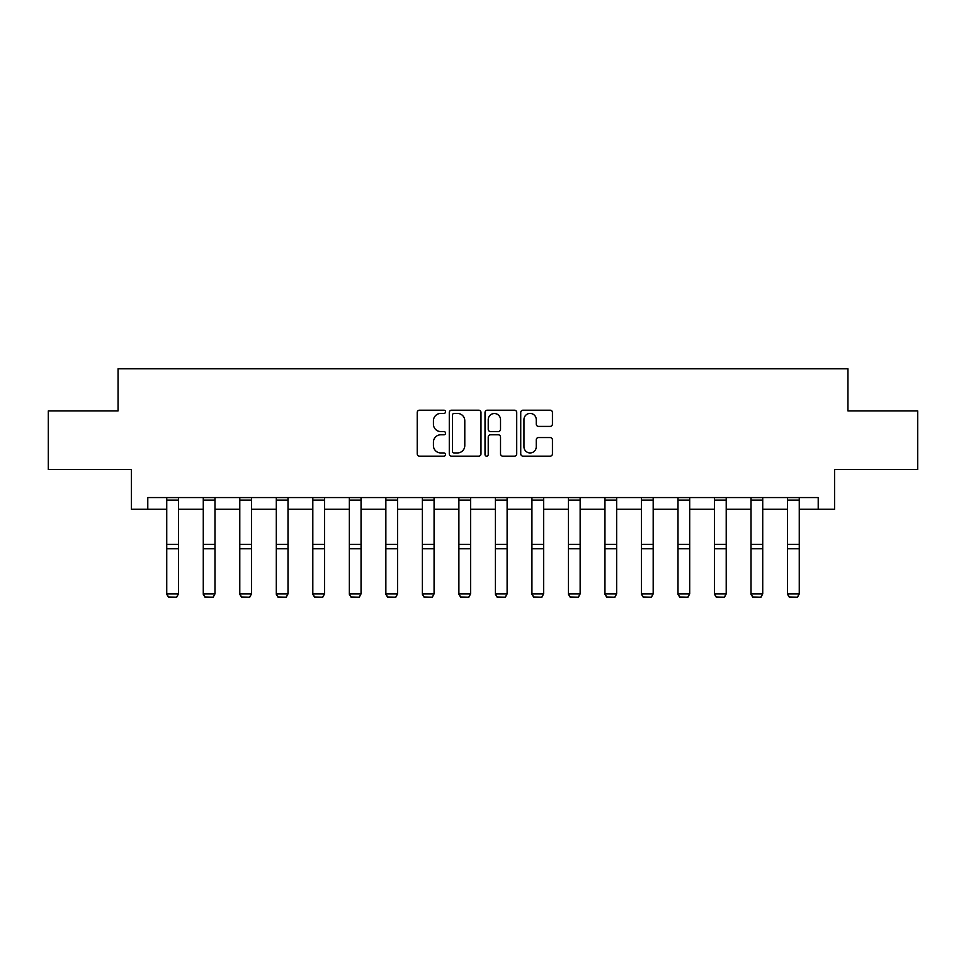 <?xml version="1.0" encoding="UTF-8"?>
<svg xmlns="http://www.w3.org/2000/svg" width="966" height="966" viewBox="0 0 966 966"><rect width="100%" height="100%" fill="white"/><g stroke="black" fill="none" stroke-linecap="round" stroke-linejoin="round"><path stroke-width="1.45" d="M445.543 411.806A1.606 1.606 0 0 0 443.937 410.2L419.522 410.2A2.294 2.294 0 0 0 417.227 412.494L417.227 453.863A2.294 2.294 0 0 0 419.522 456.157L443.937 456.157A1.606 1.606 0 0 0 445.543 454.551A1.606 1.606 0 0 0 443.937 452.945L440.774 452.945A7.354 7.354 0 0 1 433.432 445.592L433.432 442.138A7.354 7.354 0 0 1 440.774 434.785L443.937 434.785A1.606 1.606 0 0 0 445.543 433.179A1.606 1.606 0 0 0 443.937 431.573L440.774 431.573A7.354 7.354 0 0 1 433.432 424.219L433.432 420.778A7.354 7.354 0 0 1 440.774 413.424L443.937 413.424A1.606 1.606 0 0 0 445.543 411.806M550.149 426.404A2.294 2.294 0 0 0 552.443 424.098L552.443 412.494A2.294 2.294 0 0 0 550.149 410.2L523.041 410.2A2.294 2.294 0 0 0 520.734 412.494L520.734 453.863A2.294 2.294 0 0 0 523.041 456.157L550.149 456.157A2.294 2.294 0 0 0 552.443 453.863L552.443 439.844A2.294 2.294 0 0 0 550.149 437.55L538.545 437.55A2.294 2.294 0 0 0 536.251 439.844L536.251 446.799A6.146 6.146 0 0 1 530.105 452.945A6.146 6.146 0 0 1 523.958 446.799L523.958 419.57A6.146 6.146 0 0 1 530.105 413.424A6.146 6.146 0 0 1 536.251 419.57L536.251 424.098A2.294 2.294 0 0 0 538.545 426.404L550.149 426.404M147.786 509.263L147.786 497.55L818.214 497.55L818.214 509.263L834.6 509.263L834.6 469.464L917.7 469.464L917.7 410.936L847.943 410.936L847.943 368.807L118.057 368.807L118.057 410.936L48.3 410.936L48.3 469.464L131.4 469.464L131.4 509.263L166.744 509.263M480.983 412.494A2.294 2.294 0 0 0 478.689 410.2L451.581 410.2A2.294 2.294 0 0 0 449.287 412.494L449.287 453.863A2.294 2.294 0 0 0 451.581 456.157L478.689 456.157A2.294 2.294 0 0 0 480.983 453.863L480.983 412.494M487.311 410.2L514.419 410.2A2.294 2.294 0 0 1 516.713 412.494L516.713 453.863A2.294 2.294 0 0 1 514.419 456.157L502.815 456.157A2.294 2.294 0 0 1 500.521 453.863L500.521 437.091A2.294 2.294 0 0 0 498.227 434.785L490.523 434.785A2.294 2.294 0 0 0 488.228 437.091L488.228 454.551A1.606 1.606 0 0 1 486.623 456.157A1.606 1.606 0 0 1 485.017 454.551L485.017 412.494A2.294 2.294 0 0 1 487.311 410.2M178.456 509.263L203.271 509.263M214.971 509.263L239.785 509.263M251.486 509.263L276.3 509.263M288.001 509.263L312.815 509.263M324.528 509.263L349.342 509.263M361.043 509.263L385.857 509.263M397.557 509.263L422.371 509.263M434.072 509.263L458.886 509.263M470.599 509.263L495.401 509.263M507.114 509.263L531.928 509.263M543.629 509.263L568.443 509.263M580.143 509.263L604.957 509.263M616.658 509.263L641.472 509.263M653.185 509.263L677.999 509.263M689.7 509.263L714.514 509.263M726.215 509.263L751.029 509.263M762.729 509.263L787.544 509.263M799.256 509.263L818.214 509.263M454.105 413.424A1.606 1.606 0 0 0 452.499 415.03L452.499 451.327A1.606 1.606 0 0 0 454.105 452.945L457.437 452.945A7.354 7.354 0 0 0 464.791 445.592L464.791 420.778A7.354 7.354 0 0 0 457.437 413.424L454.105 413.424M500.521 419.679A6.146 6.146 0 0 0 494.375 413.533A6.146 6.146 0 0 0 488.228 419.679L488.228 429.278A2.294 2.294 0 0 0 490.523 431.573L498.227 431.573A2.294 2.294 0 0 0 500.521 429.278L500.521 419.679M166.744 594.283L168.507 597.193L166.744 593.861L178.456 593.861L176.693 597.193L168.507 597.024L176.693 597.193M178.456 497.55L178.456 593.861L176.693 597.024M166.744 497.55L166.744 593.861L168.507 597.024M203.271 594.283L205.021 597.193L203.271 593.861L214.971 593.861L213.22 597.193L205.021 597.024L213.22 597.193M239.785 594.283L241.536 597.193L239.785 593.861L251.486 593.861L249.735 597.193L241.536 597.024L249.735 597.193M214.971 497.55L214.971 593.861L213.22 597.024M203.271 497.55L203.271 593.861L205.021 597.024M251.486 497.55L251.486 593.861L249.735 597.024M239.785 497.55L239.785 593.861L241.536 597.024M276.3 594.283L278.051 597.193L276.3 593.861L288.001 593.861L286.25 597.193L278.051 597.024L286.25 597.193M312.815 594.283L314.578 597.193L312.815 593.861L324.528 593.861L322.765 597.193L314.578 597.024L322.765 597.193M349.342 594.283L351.093 597.193L349.342 593.861L361.043 593.861L359.28 597.193L351.093 597.024L359.28 597.193M288.001 497.55L288.001 593.861L286.25 597.024M276.3 497.55L276.3 593.861L278.051 597.024M324.528 497.55L324.528 593.861L322.765 597.024M312.815 497.55L312.815 593.861L314.578 597.024M361.043 497.55L361.043 593.861L359.28 597.024M349.342 497.55L349.342 593.861L351.093 597.024M385.857 594.283L387.608 597.193L385.857 593.861L397.557 593.861L395.806 597.193L387.608 597.024L395.806 597.193M397.557 497.55L397.557 593.861L395.806 597.024M385.857 497.55L385.857 593.861L387.608 597.024M422.371 594.283L424.122 597.193L422.371 593.861L434.072 593.861L432.321 597.193L424.122 597.024L432.321 597.193M434.072 497.55L434.072 593.861L432.321 597.024M422.371 497.55L422.371 593.861L424.122 597.024M458.886 594.283L460.649 597.193L458.886 593.861L470.599 593.861L468.836 597.193L460.649 597.024L468.836 597.193M470.599 497.55L470.599 593.861L468.836 597.024M458.886 497.55L458.886 593.861L460.649 597.024M495.401 594.283L497.164 597.193L495.401 593.861L507.114 593.861L505.351 597.193L497.164 597.024L505.351 597.193M507.114 497.55L507.114 593.861L505.351 597.024M495.401 497.55L495.401 593.861L497.164 597.024M531.928 594.283L533.679 597.193L531.928 593.861L543.629 593.861L541.878 597.193L533.679 597.024L541.878 597.193M543.629 497.55L543.629 593.861L541.878 597.024M531.928 497.55L531.928 593.861L533.679 597.024M568.443 594.283L570.194 597.193L568.443 593.861L580.143 593.861L578.393 597.193L570.194 597.024L578.393 597.193M580.143 497.55L580.143 593.861L578.393 597.024M568.443 497.55L568.443 593.861L570.194 597.024M604.957 594.283L606.72 597.193L604.957 593.861L616.658 593.861L614.907 597.193L606.72 597.024L614.907 597.193M616.658 497.55L616.658 593.861L614.907 597.024M604.957 497.55L604.957 593.861L606.72 597.024M641.472 594.283L643.235 597.193L641.472 593.861L653.185 593.861L651.422 597.193L643.235 597.024L651.422 597.193M653.185 497.55L653.185 593.861L651.422 597.024M641.472 497.55L641.472 593.861L643.235 597.024M677.999 594.283L679.75 597.193L677.999 593.861L689.7 593.861L687.949 597.193L679.75 597.024L687.949 597.193M689.7 497.55L689.7 593.861L687.949 597.024M677.999 497.55L677.999 593.861L679.75 597.024M714.514 594.283L716.265 597.193L714.514 593.861L726.215 593.861L724.464 597.193L716.265 597.024L724.464 597.193M726.215 497.55L726.215 593.861L724.464 597.024M714.514 497.55L714.514 593.861L716.265 597.024M751.029 594.283L752.78 597.193L751.029 593.861L762.729 593.861L760.979 597.193L752.78 597.024L760.979 597.193M762.729 497.55L762.729 593.861L760.979 597.024M751.029 497.55L751.029 593.861L752.78 597.024M787.544 594.283L789.307 597.193L787.544 593.861L799.256 593.861L797.493 597.193L789.307 597.024L797.493 597.193M799.256 497.55L799.256 593.861L797.493 597.024M787.544 497.55L787.544 593.861L789.307 597.024M178.456 497.599L166.744 497.599M178.456 544.341L166.744 544.341M178.456 548.773L166.744 548.773M178.456 500.11L166.744 500.11M214.971 497.599L203.271 497.599M214.971 544.341L203.271 544.341M214.971 548.773L203.271 548.773M214.971 500.11L203.271 500.11M251.486 497.599L239.785 497.599M251.486 544.341L239.785 544.341M251.486 548.773L239.785 548.773M251.486 500.11L239.785 500.11M288.001 497.599L276.3 497.599M288.001 544.341L276.3 544.341M288.001 548.773L276.3 548.773M288.001 500.11L276.3 500.11M324.528 497.599L312.815 497.599M324.528 544.341L312.815 544.341M324.528 548.773L312.815 548.773M324.528 500.11L312.815 500.11M361.043 497.599L349.342 497.599M361.043 544.341L349.342 544.341M361.043 548.773L349.342 548.773M361.043 500.11L349.342 500.11M397.557 497.599L385.857 497.599M397.557 544.341L385.857 544.341M397.557 548.773L385.857 548.773M397.557 500.11L385.857 500.11M434.072 497.599L422.371 497.599M434.072 544.341L422.371 544.341M434.072 548.773L422.371 548.773M434.072 500.11L422.371 500.11M470.599 497.599L458.886 497.599M470.599 544.341L458.886 544.341M470.599 548.773L458.886 548.773M470.599 500.11L458.886 500.11M507.114 497.599L495.401 497.599M507.114 544.341L495.401 544.341M507.114 548.773L495.401 548.773M507.114 500.11L495.401 500.11M543.629 497.599L531.928 497.599M543.629 544.341L531.928 544.341M543.629 548.773L531.928 548.773M543.629 500.11L531.928 500.11M580.143 497.599L568.443 497.599M580.143 544.341L568.443 544.341M580.143 548.773L568.443 548.773M580.143 500.11L568.443 500.11M616.658 497.599L604.957 497.599M616.658 544.341L604.957 544.341M616.658 548.773L604.957 548.773M616.658 500.11L604.957 500.11M653.185 497.599L641.472 497.599M653.185 544.341L641.472 544.341M653.185 548.773L641.472 548.773M653.185 500.11L641.472 500.11M689.7 497.599L677.999 497.599M689.7 544.341L677.999 544.341M689.7 548.773L677.999 548.773M689.7 500.11L677.999 500.11M726.215 497.599L714.514 497.599M726.215 544.341L714.514 544.341M726.215 548.773L714.514 548.773M726.215 500.11L714.514 500.11M762.729 497.599L751.029 497.599M762.729 544.341L751.029 544.341M762.729 548.773L751.029 548.773M762.729 500.11L751.029 500.11M799.256 497.599L787.544 497.599M799.256 544.341L787.544 544.341M799.256 548.773L787.544 548.773M799.256 500.11L787.544 500.11"/></g></svg>

